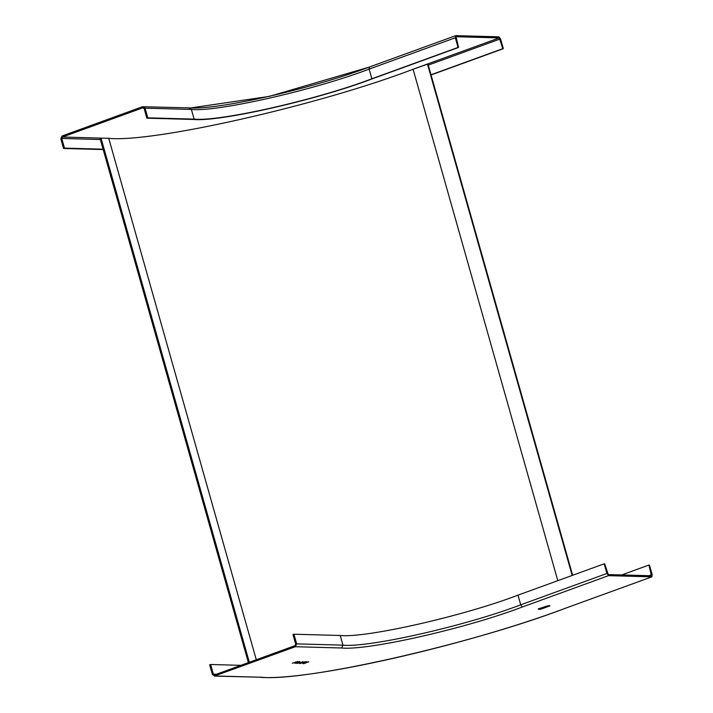 <?xml version="1.0" encoding="UTF-8"?>
<svg xmlns="http://www.w3.org/2000/svg" width="713" height="713" viewBox="0 0 713 713"><rect width="100%" height="100%" fill="white"/><g stroke="black" fill="none" stroke-linecap="round" stroke-linejoin="round"><path stroke-width="1.07" d="M256.279 659.748L108.733 138.313C152.511 142.974 319.896 104.998 413.085 69.25L427.969 64.036L572.637 575.284M427.452 64.027L572.174 575.453M431 74.776L502.817 48.662L499.269 37.914L456.044 36.72L458.566 47.441L372.391 78.778C317.508 99.829 218.944 122.199 193.161 119.454L146.851 118.18L144.115 108.519L142.858 107.788L62.423 137.039L108.733 138.313L101.014 138.099L249.336 662.27M101.014 138.099L100.052 138.447L248.382 662.618M651.468 575.765L648.946 565.044L649.454 565.061L652.19 574.723L651.771 576.844L608.545 575.649L606.915 573.475L604.178 563.814L604.695 563.831L608.242 574.58L651.548 575.756M240.896 665.336L210.62 664.507L213.356 674.168L214.622 674.89L295.057 645.648L295.708 644.222L292.972 634.561L293.934 634.214L296.661 643.875L295.36 646.718L214.256 676.076L261.234 677.243C305.012 681.904 472.389 643.928 565.587 608.18L651.932 576.817L565.89 608.064M543.297 608.109L541.88 608.064L545.49 607.307L543.208 607.788M538.324 609.241L547.646 605.809L538.226 608.92M549.964 605.872L540.302 609.357L549.803 605.613M539.073 609.365L542.299 608.189L538.885 609.303M548.885 605.8L545.65 606.977L549.072 605.863M295.369 662.805L294.87 663.268L295.396 662.912M296.501 662.947L295.743 662.912L297.473 662.119M299.745 661.611L299.068 662.056L299.718 661.504M305.155 661.78L300.369 663.527L305.155 661.78M300.726 662.938L300.333 663.42L300.761 663.045M302.143 662.573L302.838 662.252M305.601 662.315L308.693 661.878L303.898 663.625L302.784 663.589L303.212 663.099L305.601 662.315M305.627 662.6L306.884 661.726M303.185 662.992L302.758 663.482L303.212 663.099M299.282 663.491L302.25 661.931L296.813 663.429L303.034 661.726L299.282 663.491L302.998 661.619M294.282 662.618L297.793 661.557L294.255 662.68M297.793 661.557L297.241 662.065L297.767 661.45M295.77 661.976L295.093 662.537M542.664 607.877L544.438 607.369L542.575 607.556M544.999 607.039L543.618 607.904L545.089 607.369L544.607 607.03M541.265 608.795C542.272 608.278 541.88 608.269 540.106 608.768C539.108 609.276 539.491 609.294 541.265 608.795L541.818 608.109M540.106 608.768L539.376 608.804M547.851 606.406C548.85 605.89 548.466 605.872 546.693 606.371C545.686 606.888 546.069 606.897 547.851 606.406L548.404 605.72M546.693 606.371L545.953 606.406M294.416 662.627L295.227 662.635M292.259 663.17L296.198 662.315M297.963 661.949L297.357 662.484L299.193 661.807L297.357 662.484M298.756 662.163L299.193 661.807L298.685 661.753M298.604 662.217L299.068 662.056M294.87 663.268L295.904 663.117M296.786 663.322L300.235 662.422M302.98 662.591L304.353 661.985M301.029 663.322L302.098 662.805M305.2 662.003L304.317 661.878M302.989 662.805L302.062 662.689M300.333 663.42L306.091 661.7M303.328 663.384L304.941 662.832M305.627 662.849L304.906 662.725M302.758 663.482L308.658 661.771M604.178 563.814L517.995 595.15C463.566 616.032 365.814 638.215 340.244 635.488L293.934 634.214M261.234 677.243L214.925 675.969L212.403 674.516L209.667 664.855L210.62 664.507M648.946 565.044L621.709 574.945M103.198 149.561L63.546 148.473L60.81 138.812L62.12 135.969L142.555 106.718L189.533 107.877C217.955 110.043 311.055 88.982 369.396 67.013L369.138 69.108L455.322 37.771L455.741 35.65L498.966 36.835L500.597 39.01L503.333 48.68L431.053 74.954M369.396 67.013L455.741 35.65M142.555 106.718L145.078 108.171L147.805 117.832L194.114 119.107C219.684 121.825 317.445 99.642 371.874 78.769L458.058 47.432L455.322 37.771M146.851 118.18L147.805 117.832M458.566 47.441L458.058 47.432M62.423 137.039L61.764 138.465L64.5 148.126L103.091 149.186M502.817 48.662L503.333 48.68M64.5 148.126L63.546 148.473M108.733 138.313C152.511 142.974 319.896 104.998 413.085 69.25L557.807 580.676M608.545 575.649L522.371 606.986C467.033 628.215 367.658 650.764 341.67 647.992L295.36 646.718M341.67 647.992L342.971 645.149L296.661 643.875M522.371 606.986L520.731 604.811C466.302 625.693 368.541 647.876 342.971 645.149L340.244 635.488M606.915 573.475L520.731 604.811L517.995 595.15M565.587 608.18L565.757 608.153C466.757 645.336 310.102 680.951 260.557 677.35M651.673 574.705L648.955 575.694M216.387 674.248L213.356 674.168M190.166 108.02L269.273 96.398L369.254 67.102M413.085 69.25L499.269 37.914M188.865 107.993L191.387 109.445C216.957 112.164 314.709 89.981 369.138 69.108L371.874 78.769M145.078 108.171L191.387 109.445L194.114 119.107M61.764 138.465L100.355 139.525M428.272 65.115L500.089 39.001"/></g></svg>
